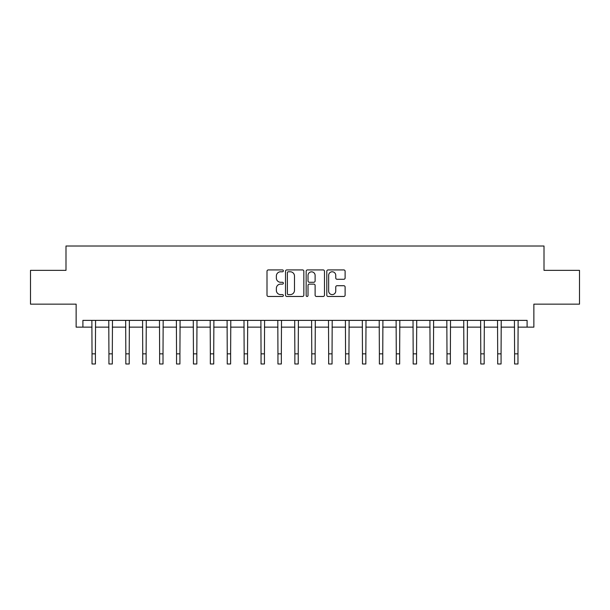 <?xml version="1.0" encoding="UTF-8"?>
<svg xmlns="http://www.w3.org/2000/svg" width="610" height="610" viewBox="0 0 610 610"><rect width="100%" height="100%" fill="white"/><g stroke="black" fill="none" stroke-linecap="round" stroke-linejoin="round"><path stroke-width="0.91" d="M283.368 270.855A0.93 0.93 0 0 0 282.438 269.925L268.331 269.925A1.327 1.327 0 0 0 267.005 271.252L267.005 295.141A1.327 1.327 0 0 0 268.331 296.468L282.438 296.468A0.93 0.93 0 0 0 283.368 295.537A0.93 0.93 0 0 0 282.438 294.607L280.608 294.607A4.247 4.247 0 0 1 276.361 290.36L276.361 288.37A4.247 4.247 0 0 1 280.608 284.123L282.438 284.123A0.93 0.93 0 0 0 283.368 283.192A0.93 0.93 0 0 0 282.438 282.27L280.608 282.27A4.247 4.247 0 0 1 276.361 278.023L276.361 276.025A4.247 4.247 0 0 1 280.608 271.778L282.438 271.778A0.93 0.93 0 0 0 283.368 270.855M343.788 279.281A1.327 1.327 0 0 0 345.115 277.954L345.115 271.252A1.327 1.327 0 0 0 343.788 269.925L328.127 269.925A1.327 1.327 0 0 0 326.8 271.252L326.8 295.141A1.327 1.327 0 0 0 328.127 296.468L343.788 296.468A1.327 1.327 0 0 0 345.115 295.141L345.115 287.043A1.327 1.327 0 0 0 343.788 285.716L337.086 285.716A1.327 1.327 0 0 0 335.759 287.043L335.759 291.062A3.553 3.553 0 0 1 332.206 294.607A3.553 3.553 0 0 1 328.66 291.062L328.66 275.331A3.553 3.553 0 0 1 332.206 271.778A3.553 3.553 0 0 1 335.759 275.331L335.759 277.954A1.327 1.327 0 0 0 337.086 279.281L343.788 279.281M82.899 327.143L82.899 320.38L527.101 320.38L527.101 327.143L533.864 327.143L533.864 304.154L579.5 304.154L579.5 270.352L544.006 270.352L544.006 246.013L65.994 246.013L65.994 270.352L30.5 270.352L30.5 304.154L76.136 304.154L76.136 327.143L92.026 327.143M303.841 271.252A1.327 1.327 0 0 0 302.514 269.925L286.852 269.925A1.327 1.327 0 0 0 285.526 271.252L285.526 295.141A1.327 1.327 0 0 0 286.852 296.468L302.514 296.468A1.327 1.327 0 0 0 303.841 295.141L303.841 271.252M307.486 269.925L323.147 269.925A1.327 1.327 0 0 1 324.474 271.252L324.474 295.141A1.327 1.327 0 0 1 323.147 296.468L316.445 296.468A1.327 1.327 0 0 1 315.118 295.141L315.118 285.45A1.327 1.327 0 0 0 313.792 284.123L309.346 284.123A1.327 1.327 0 0 0 308.019 285.45L308.019 295.537A0.93 0.93 0 0 1 307.089 296.468A0.93 0.93 0 0 1 306.159 295.537L306.159 271.252A1.327 1.327 0 0 1 307.486 269.925M95.404 327.143L108.931 327.143M112.309 327.143L125.828 327.143M129.213 327.143L142.732 327.143M146.118 327.143L159.637 327.143M163.015 327.143L176.542 327.143M179.919 327.143L193.439 327.143M196.824 327.143L210.343 327.143M213.729 327.143L227.248 327.143M230.626 327.143L244.152 327.143M247.53 327.143L261.05 327.143M264.435 327.143L277.954 327.143M281.34 327.143L294.859 327.143M298.237 327.143L311.763 327.143M315.141 327.143L328.66 327.143M332.046 327.143L345.565 327.143M348.95 327.143L362.47 327.143M365.847 327.143L379.374 327.143M382.752 327.143L396.271 327.143M399.657 327.143L413.176 327.143M416.561 327.143L430.08 327.143M433.458 327.143L446.985 327.143M450.363 327.143L463.882 327.143M467.268 327.143L480.787 327.143M484.172 327.143L497.691 327.143M501.069 327.143L514.596 327.143M517.974 327.143L527.101 327.143M288.309 271.778A0.93 0.93 0 0 0 287.379 272.708L287.379 293.685A0.93 0.93 0 0 0 288.309 294.607L290.23 294.607A4.247 4.247 0 0 0 294.477 290.36L294.477 276.025A4.247 4.247 0 0 0 290.23 271.778L288.309 271.778M315.118 275.4A3.553 3.553 0 0 0 311.573 271.846A3.553 3.553 0 0 0 308.019 275.4L308.019 280.935A1.327 1.327 0 0 0 309.346 282.27L313.792 282.27A1.327 1.327 0 0 0 315.118 280.935L315.118 275.4M91.866 320.38L92.026 353.846L95.404 353.846L95.564 320.38M92.026 353.846L92.026 363.987L95.404 363.987L95.404 353.846M108.771 320.38L108.931 353.846L112.309 353.846L112.469 320.38M108.931 353.846L108.931 363.987L112.309 363.987L112.309 353.846M125.668 320.38L125.828 353.846L129.213 353.846L129.373 320.38M125.828 353.846L125.828 363.987L129.213 363.987L129.213 353.846M142.572 320.38L142.732 353.846L146.118 353.846L146.278 320.38M142.732 353.846L142.732 363.987L146.118 363.987L146.118 353.846M159.477 320.38L159.637 353.846L163.015 353.846L163.175 320.38M159.637 353.846L159.637 363.987L163.015 363.987L163.015 353.846M176.381 320.38L176.542 353.846L179.919 353.846L180.08 320.38M176.542 353.846L176.542 363.987L179.919 363.987L179.919 353.846M193.278 320.38L193.439 353.846L196.824 353.846L196.984 320.38M193.439 353.846L193.439 363.987L196.824 363.987L196.824 353.846M210.183 320.38L210.343 353.846L213.729 353.846L213.889 320.38M210.343 353.846L210.343 363.987L213.729 363.987L213.729 353.846M227.088 320.38L227.248 353.846L230.626 353.846L230.786 320.38M227.248 353.846L227.248 363.987L230.626 363.987L230.626 353.846M243.992 320.38L244.152 353.846L247.53 353.846L247.69 320.38M244.152 353.846L244.152 363.987L247.53 363.987L247.53 353.846M260.889 320.38L261.05 353.846L264.435 353.846L264.595 320.38M261.05 353.846L261.05 363.987L264.435 363.987L264.435 353.846M277.794 320.38L277.954 353.846L281.34 353.846L281.5 320.38M277.954 353.846L277.954 363.987L281.34 363.987L281.34 353.846M294.699 320.38L294.859 353.846L298.237 353.846L298.397 320.38M294.859 353.846L294.859 363.987L298.237 363.987L298.237 353.846M311.603 320.38L311.763 353.846L315.141 353.846L315.301 320.38M311.763 353.846L311.763 363.987L315.141 363.987L315.141 353.846M328.5 320.38L328.66 353.846L332.046 353.846L332.206 320.38M328.66 353.846L328.66 363.987L332.046 363.987L332.046 353.846M345.405 320.38L345.565 353.846L348.95 353.846L349.111 320.38M345.565 353.846L345.565 363.987L348.95 363.987L348.95 353.846M362.31 320.38L362.47 353.846L365.847 353.846L366.008 320.38M362.47 353.846L362.47 363.987L365.847 363.987L365.847 353.846M379.214 320.38L379.374 353.846L382.752 353.846L382.912 320.38M379.374 353.846L379.374 363.987L382.752 363.987L382.752 353.846M396.111 320.38L396.271 353.846L399.657 353.846L399.817 320.38M396.271 353.846L396.271 363.987L399.657 363.987L399.657 353.846M413.016 320.38L413.176 353.846L416.561 353.846L416.721 320.38M413.176 353.846L413.176 363.987L416.561 363.987L416.561 353.846M429.92 320.38L430.08 353.846L433.458 353.846L433.618 320.38M430.08 353.846L430.08 363.987L433.458 363.987L433.458 353.846M446.825 320.38L446.985 353.846L450.363 353.846L450.523 320.38M446.985 353.846L446.985 363.987L450.363 363.987L450.363 353.846M463.722 320.38L463.882 353.846L467.268 353.846L467.428 320.38M463.882 353.846L463.882 363.987L467.268 363.987L467.268 353.846M480.627 320.38L480.787 353.846L484.172 353.846L484.332 320.38M480.787 353.846L480.787 363.987L484.172 363.987L484.172 353.846M497.531 320.38L497.691 353.846L501.069 353.846L501.229 320.38M497.691 353.846L497.691 363.987L501.069 363.987L501.069 353.846M514.436 320.38L514.596 353.846L517.974 353.846L518.134 320.38M514.596 353.846L514.596 363.987L517.974 363.987L517.974 353.846"/></g></svg>
